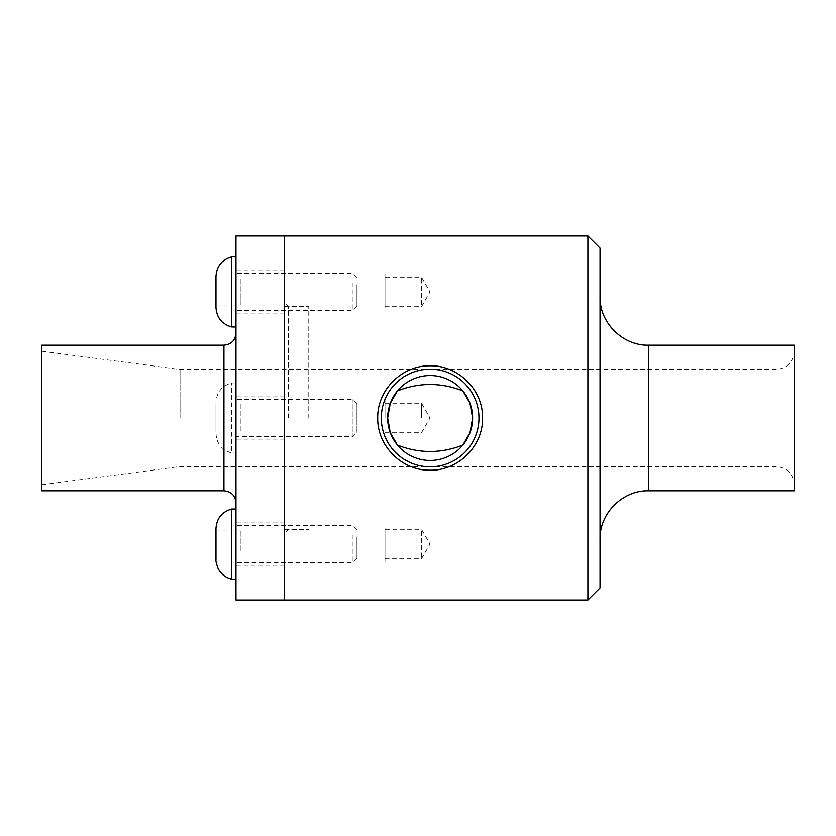 <?xml version="1.0" encoding="UTF-8"?>
<svg xmlns="http://www.w3.org/2000/svg" width="836" height="836" viewBox="0 0 836 836"><rect width="100%" height="100%" fill="white"/><g stroke="black" fill="none" stroke-linecap="round" stroke-linejoin="round"><path stroke-width="0.63" stroke-dasharray="4.18 3.13" d="M240.245 551.081L240.245 530.066L240.245 551.081L215.97 551.081L215.97 558.082L215.97 551.081L240.245 551.081M215.97 558.082L240.245 558.082M215.97 537.067L215.97 551.081L215.97 537.067L240.245 537.067L215.97 537.067L215.97 530.066L215.97 537.067M215.97 530.066L240.245 530.066M235.585 534.852L235.585 562.523L235.585 534.852M353.011 534.852L353.011 562.523L353.011 534.852M235.585 509.03L235.585 579.118M231.697 509.03L231.697 579.118M215.97 536.545L215.97 559.117L215.97 536.545M356.941 536.817L356.941 558.594L356.941 536.817M240.245 298.933L240.245 277.918L240.245 305.934L240.245 298.933L215.97 298.933L215.97 284.919L215.97 298.933L240.245 298.933M215.97 284.919L240.245 284.919L215.97 284.919L215.97 277.918L215.97 284.919M215.97 277.918L240.245 277.918M215.97 305.934L215.97 298.933L215.97 305.934L240.245 305.934M235.585 282.704L235.585 310.375L235.585 282.704M353.011 282.704L353.011 310.375L353.011 282.704M235.585 256.882L235.585 326.97M231.697 256.882L231.697 326.97M215.97 284.407L215.97 306.979L215.97 284.407M356.941 284.668L356.941 306.446L356.941 284.668M385.009 304.701L385.009 277.165L385.009 304.701M421.501 304.701L421.501 277.165L421.501 304.701M385.009 307.564L385.009 273.874L385.009 307.564M284.512 307.564L284.512 273.874L284.512 307.564M385.009 531.299L385.009 558.835L385.009 531.299M421.501 531.299L421.501 558.835L421.501 531.299M385.009 528.436L385.009 562.126L385.009 528.436M284.512 528.436L284.512 562.126L284.512 528.436M385.009 418L385.009 399.942L385.009 418M421.501 418L421.501 403.245L421.501 418M284.512 418L284.512 302.475L284.512 418M397.403 445.076A42.479 42.479 0 0 0 462.862 445.076M462.862 390.924A42.479 42.479 0 0 0 397.403 390.924M794.2 418L794.2 351.402L794.2 418M794.2 345.184L794.2 490.816M600.029 418L600.029 296.644L600.029 418M600.029 248.104L600.029 587.896M587.896 235.971L587.896 600.029M284.512 235.971L284.512 600.029L284.512 235.971M288.389 418L288.389 306.352L288.389 418M308.777 418L308.777 306.352L308.777 418M284.512 310.25L284.512 270.76L284.512 310.25M235.971 310.25L235.971 270.76L235.971 310.25M284.512 525.75L284.512 565.24L284.512 525.75M235.971 525.75L235.971 565.24L235.971 525.75M235.971 418L235.971 333.146L235.971 418M41.8 345.184L41.8 490.816M41.8 418L41.8 351.256L41.8 418M180.064 418L180.064 369.46L180.064 418M235.971 235.971L235.971 600.029M240.245 403.987L240.245 432.013L240.245 403.987L215.97 403.987L215.97 410.998L215.97 403.987M215.97 410.998L240.245 410.998L215.97 410.998L215.97 425.001L215.97 410.998M215.97 425.001L240.245 425.001L215.97 425.001L215.97 432.013L215.97 425.001M215.97 432.013L240.245 432.013M235.585 436.444L235.585 399.556L235.585 436.444L353.011 436.444L353.011 399.556L353.011 436.444L356.941 432.515L356.941 403.485L356.941 432.515M235.585 453.049L235.585 382.951L235.585 453.049L231.697 453.049L231.697 382.951L231.697 453.049C221.655 450.019 216.419 443.352 215.97 433.048L215.97 402.952L215.97 433.048M776.142 418L776.142 369.46L776.142 418M648.579 345.184L648.579 490.816M223.933 345.184L223.933 490.816M356.941 529.554L353.011 525.625L235.971 525.625M356.941 558.594L353.011 562.523L235.971 562.523M215.97 528.561L215.97 559.587M356.941 277.406L353.011 273.476L235.971 273.476M356.941 306.446L353.011 310.375L235.971 310.375M215.97 276.413L215.97 307.439M385.009 306.687L421.501 306.687L430.017 291.931L421.501 277.165L385.009 277.165M385.009 273.874L284.512 273.874M385.009 309.989L284.512 309.989M385.009 558.835L421.501 558.835L430.017 544.069L421.501 529.313L385.009 529.313M385.009 526.011L284.512 526.011M385.009 562.126L284.512 562.126M385.009 432.755L421.501 432.755L430.017 418L421.501 403.245L385.009 403.245M385.009 399.942L284.512 399.942M385.009 436.058L284.512 436.058M41.8 351.256L180.064 369.46L776.142 369.46C787.115 368.383 793.134 362.364 794.2 351.402M41.8 484.744L180.064 466.54L776.142 466.54C787.115 467.617 793.134 473.636 794.2 484.598M284.512 306.352L308.777 306.352L288.389 306.352L284.512 302.475M284.512 529.648L308.777 529.648L288.389 529.648L284.512 533.525M284.512 270.76L235.971 270.76M284.512 313.092L235.971 313.092M284.512 522.908L235.971 522.908M284.512 565.24L235.971 565.24M284.512 396.839L235.971 396.839M284.512 439.161L235.971 439.161M356.941 403.485L353.011 399.556L235.585 399.556M235.585 382.951L231.697 382.951C221.885 385.804 216.639 392.314 215.97 402.492L215.97 402.952"/><path stroke-width="1.25" d="M231.697 509.03L231.697 579.118L235.585 579.118L235.585 509.03L231.697 509.03C221.885 511.872 216.639 518.383 215.97 528.561L215.97 529.021M231.697 256.882L231.697 326.97L235.585 326.97L235.585 256.882L231.697 256.882C221.885 259.724 216.639 266.245 215.97 276.413L215.97 306.979M397.403 445.076C419.223 453.645 441.042 453.645 462.862 445.076L469.989 432.693L472.612 418A42.479 42.479 0 0 0 408.898 381.216A42.479 42.479 0 0 0 408.898 454.784A42.479 42.479 0 0 0 472.612 418L469.989 403.307L462.862 390.924C441.042 382.355 419.223 382.355 397.403 390.924L390.276 403.307L387.653 418L390.276 432.693L397.403 445.076M377.715 418C377.109 389.921 402.095 365.186 430.132 365.813C458.18 365.186 483.166 389.921 482.56 418C483.166 446.079 458.18 470.814 430.132 470.187C402.095 470.814 377.109 446.079 377.715 418M478.965 418A48.833 48.833 0 0 0 405.721 375.709A48.833 48.833 0 0 0 405.721 460.291A48.833 48.833 0 0 0 478.965 418M648.579 345.184L648.579 490.816L794.2 490.816L794.2 345.184L648.579 345.184C622.684 345.895 599.328 322.539 600.029 296.644M587.896 600.029L600.029 587.896L600.029 248.104L587.896 235.971L235.971 235.971L235.971 600.029L284.512 600.029L284.512 235.971L284.512 600.029L587.896 600.029L587.896 235.971M223.933 345.184L223.933 490.816L41.8 490.816L41.8 345.184L223.933 345.184C231.227 344.463 235.24 340.451 235.971 333.146M215.97 559.117L215.97 559.587C215.625 560.601 216.325 563.579 218.081 568.532C221.038 574.123 225.584 577.655 231.697 579.118M215.97 559.587L215.97 528.561M231.697 326.97C221.885 324.128 216.639 317.607 215.97 307.439M648.579 490.816C622.684 490.105 599.328 513.461 600.029 539.356M223.933 490.816C231.227 491.537 235.24 495.549 235.971 502.854"/></g></svg>
